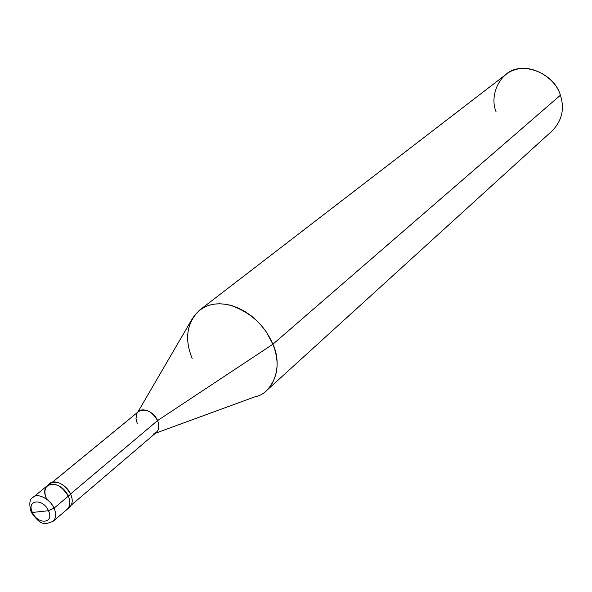 <?xml version="1.0" encoding="UTF-8"?>
<svg xmlns="http://www.w3.org/2000/svg" width="592" height="592" viewBox="0 0 592 592"><rect width="100%" height="100%" fill="white"/><g stroke="black" fill="none" stroke-linecap="round" stroke-linejoin="round"><path stroke-width="0.89" d="M68.391 508.017C72.55 505.168 73.304 500.551 70.655 494.165L68.287 496.163C61.716 485.662 54.804 482.117 47.538 485.514C54.804 482.117 61.716 485.662 68.287 496.163C60.769 478.773 38.117 481.651 46.509 498.671C38.117 481.651 60.769 478.773 68.287 496.163C70.663 501.587 70.344 505.923 67.333 509.172C70.344 505.923 70.663 501.587 68.287 496.163L54.035 508.195C56.447 513.671 56.159 518.037 53.147 521.293C56.159 518.037 56.447 513.671 54.035 508.195L70.655 494.165C73.023 499.574 72.705 503.91 69.693 507.159L53.147 521.293C44.134 525.045 40.426 525.171 31.287 512.295M32.419 512.457L48.485 510.711C54.671 523.483 37.932 525.156 32.419 512.457C37.932 525.156 54.671 523.483 48.485 510.711L54.035 508.195L48.485 510.711L32.419 512.457C26.152 499.796 42.861 497.835 48.485 510.711C42.861 497.835 26.152 499.796 32.419 512.457L31.139 511.976L32.419 512.457M31.139 511.976C28.882 503.814 29.533 498.938 33.1 497.347C37.429 492.477 50.32 499.063 54.035 508.195C50.32 499.063 37.429 492.477 33.1 497.347L47.538 485.514C44.422 488.785 44.082 493.166 46.509 498.671M153.543 433.951C158.678 431.827 160.025 427.365 157.59 420.564L70.566 493.972L157.59 420.564C159.618 425.463 159.189 429.452 156.281 432.537L71.299 505.109M52.229 482.332L138.646 411.462C145.506 408.103 151.818 411.137 157.59 420.564L272.897 344.218C283.198 365.841 273.77 393.539 254.597 396.936L155.437 433.255M266.851 390.32C278.048 377.999 280.06 362.63 272.897 344.218L560.402 95.238C564.701 108.573 562.067 120.339 552.499 130.543L266.851 390.32M48.855 484.678L49.935 483.553C57.195 480.149 64.106 483.686 70.655 494.165C66.548 484.256 52.621 478.07 48.855 484.678M137.788 412.165L191.001 320.953C199.267 306.338 212.328 301.084 230.177 305.198C250.349 312.095 264.594 325.097 272.897 344.218L157.59 420.564C153.646 410.752 139.675 405.905 136.767 413.904L135.99 418.611L137.263 423.569M199.682 310.06L505.709 74.644C520.405 60.243 554.149 72.379 560.402 95.238L272.897 344.218L266.459 332.156L262.027 326.251L256.854 320.686L251.067 315.691L244.829 311.429L238.354 308.062L231.842 305.657L225.515 304.244L219.536 303.77L214.03 304.14L208.998 305.272L204.166 307.226L199.682 310.06C186.746 322.596 184.238 338.72 192.156 358.434M560.402 95.238C555.614 77.759 531.579 63.988 515.965 69.56C499.544 72.912 489.199 95.578 496.111 111.873M47.538 485.514L49.935 483.553"/></g></svg>

